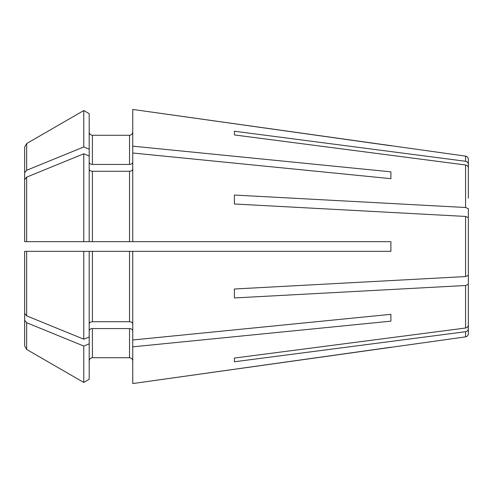 <?xml version="1.0" encoding="UTF-8"?>
<svg xmlns="http://www.w3.org/2000/svg" width="493" height="493" viewBox="0 0 493 493"><rect width="100%" height="100%" fill="white"/><g stroke="black" fill="none" stroke-linecap="round" stroke-linejoin="round"><path stroke-width="0.74" d="M468.35 221.271L468.35 208.718L465.571 207.498L234.397 195.049L234.397 203.991L234.397 195.049M234.397 289.009L234.397 297.951L234.397 289.009L465.571 276.561L468.35 275.334L468.35 217.666L465.571 216.439L234.397 203.991M390.906 171.841L390.906 178.682L390.906 171.841L132.753 146.162L132.753 241.662L83.767 241.662L89.19 241.662L89.19 156.01L83.767 153.798A318603.216 225286.493 180 0 0 26.665 177.129L24.65 179.6L24.65 211.571M89.19 162.148C89.412 163.51 90.484 164.274 92.413 164.428L129.523 164.428C131.452 164.274 132.531 163.51 132.753 162.148M89.19 113.692L83.767 110.555L89.19 113.692L89.19 156.01M89.19 149.169L83.767 146.951A318603.216 225286.493 180 0 0 26.665 170.282L24.65 172.753L24.65 204.724M89.19 168.994C89.412 170.356 90.484 171.12 92.413 171.274L129.523 171.274C131.452 171.12 132.531 170.356 132.753 168.994M390.906 178.682L132.753 153.009M468.35 198.241L468.35 164.237C468.196 162.628 467.265 161.642 465.571 161.279L234.397 131.23L234.397 134.934L234.397 131.23M468.35 167.94C468.196 166.338 467.265 165.352 465.571 164.982L234.397 134.934M234.397 358.066L234.397 361.77L234.397 358.066L465.571 328.018C467.265 327.648 468.196 326.662 468.35 325.06L468.35 294.759M465.571 161.279L465.571 156.133L132.753 109.44L132.753 146.162M92.413 164.428L92.413 135.279C90.484 135.051 89.412 133.979 89.19 132.05C89.412 133.979 90.484 135.051 92.413 135.279L129.523 135.279C131.452 135.051 132.531 133.979 132.753 132.05C132.531 133.979 131.452 135.051 129.523 135.279L129.523 164.428M26.665 170.282L26.665 143.549A318603.222 318603.222 -30 0 1 83.767 110.555A318603.222 318603.222 0 0 0 26.665 143.549L24.65 147.05L24.65 192.264M390.906 145.755L132.753 109.44M132.753 241.662L390.906 241.662L390.906 251.338L132.753 251.338L132.753 383.56L465.571 336.867C467.272 336.509 468.202 335.443 468.35 333.675L468.35 298.462M132.753 360.95C132.531 359.021 131.452 357.949 129.523 357.721L92.413 357.721C90.484 357.949 89.412 359.021 89.19 360.95C89.412 359.021 90.484 357.949 92.413 357.721L129.523 357.721C131.452 357.949 132.531 359.021 132.753 360.95M24.65 345.95L24.65 288.276L24.65 345.95L26.665 349.451A320418.004 320418.004 30 0 0 83.767 382.445L89.19 379.308L89.19 336.99L83.767 339.202A318603.222 225286.5 0 0 1 26.665 315.871L24.65 313.4L24.65 251.338L27.879 251.338L24.65 251.338L24.65 281.429M390.906 314.318L390.906 321.159L390.906 314.318L132.753 339.991M24.65 179.6L24.65 241.662L83.767 241.662L83.767 153.798M234.397 297.951L465.571 285.502L468.35 284.282L468.35 271.729M132.753 324.006C132.531 322.644 131.452 321.88 129.523 321.726L92.413 321.726C90.484 321.88 89.412 322.644 89.19 324.006M132.753 330.852C132.531 329.49 131.452 328.726 129.523 328.572L92.413 328.572C90.484 328.726 89.412 329.49 89.19 330.852M132.753 251.338L89.19 251.338L89.19 336.99M24.65 147.05L24.65 172.753M24.65 320.247L26.665 322.718L26.665 349.451A320418.004 320418.004 30 0 0 83.767 382.445L89.19 379.308M83.767 110.555L83.767 146.951M26.665 322.718A318603.222 225286.5 -0 0 0 83.767 346.049L83.767 382.445M83.767 346.049L89.19 343.831M24.65 313.4L24.65 251.338L83.767 251.338L83.767 339.202M83.767 251.338L89.19 251.338L83.767 251.338M468.35 217.666L468.35 275.334M234.397 361.77L465.571 331.721C467.265 331.358 468.196 330.372 468.35 328.763M465.571 156.133C467.272 156.491 468.202 157.557 468.35 159.325L468.35 164.237M468.35 284.282L468.35 325.06M132.753 346.838L390.906 321.159M390.906 347.245L132.753 383.56M92.413 171.274L92.413 241.662M129.523 171.274L129.523 241.662M92.413 328.572L92.413 357.721M129.523 328.572L129.523 357.721M92.413 251.338L92.413 321.726M129.523 251.338L129.523 321.726M26.665 177.129L26.665 241.662M26.665 251.338L26.665 315.871M465.571 216.439L465.571 276.561M465.571 164.982L465.571 207.498M465.571 331.721L465.571 336.867M465.571 285.502L465.571 328.018"/></g></svg>
